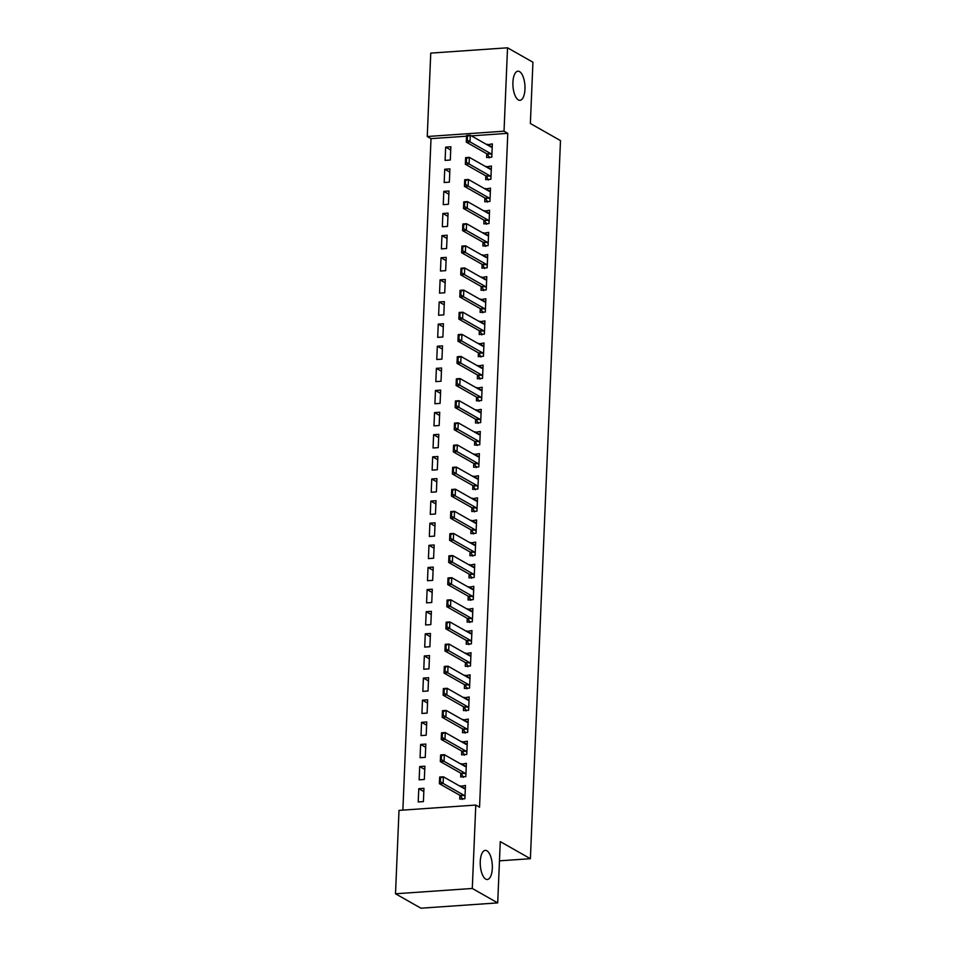 <?xml version="1.0" encoding="UTF-8"?>
<svg xmlns="http://www.w3.org/2000/svg" width="956" height="956" viewBox="0 0 956 956"><rect width="100%" height="100%" fill="white"/><g stroke="black" fill="none" stroke-linecap="round" stroke-linejoin="round"><path stroke-width="1.43" d="M518.343 99.926A14.591 5.987 -94 0 1 512.894 84.248A14.591 5.987 -94 0 1 517.937 71.198A14.591 5.987 -94 0 1 519.538 71.604A14.591 5.987 -94 0 1 524.987 87.283A14.591 5.987 -94 0 1 519.945 100.32A14.591 5.987 -94 0 1 518.343 99.926M485.696 879.09A14.591 5.987 -94 0 1 480.235 863.411A14.591 5.987 -94 0 1 485.278 850.374A14.591 5.987 -94 0 1 486.879 850.768A14.591 5.987 -94 0 1 492.34 866.447A14.591 5.987 -94 0 1 487.297 879.484A14.591 5.987 -94 0 1 485.696 879.09M466.528 136.194L431.013 138.644L402.87 810.102M431.013 138.644L427.248 136.517L430.75 53.106L507.528 47.8L504.027 131.199L427.248 136.517M507.528 47.8L532.934 62.224L530.365 123.503L560.491 140.604L530.389 858.703L500.275 841.615L497.706 902.894L420.927 908.2L395.509 893.776L399.01 810.377L475.789 805.06L472.288 888.471L395.509 893.776M499.462 860.842L530.389 858.703M444.182 182.512L449.368 182.154L449.918 168.889L444.731 169.248L444.182 182.512M485.839 175.88L485.684 179.644L490.87 179.286L491.42 166.021L486.21 166.918M442.329 226.763L447.516 226.405L448.065 213.128L442.879 213.487L442.329 226.763M483.987 220.119L483.832 223.895L489.018 223.537L489.568 210.26L484.357 211.168M440.465 271.014L445.663 270.656L446.213 257.379L441.027 257.738L440.465 271.014M482.135 264.37L481.967 268.134L487.154 267.776L487.715 254.511L482.505 255.407M438.613 315.253L443.799 314.894L444.361 301.618L439.174 301.976L438.613 315.253M480.27 308.621L480.115 312.385L485.301 312.026L485.863 298.75L480.653 299.658M436.761 359.504L441.947 359.145L442.509 345.869L437.322 346.227L436.761 359.504M478.418 352.86L478.263 356.636L483.449 356.277L484.011 343.001L478.801 343.897M434.908 403.743L440.095 403.384L440.656 390.108L435.458 390.466L434.908 403.743M476.566 397.11L476.411 400.875L481.597 400.516L482.147 387.24L476.936 388.148M433.056 447.994L438.242 447.635L438.792 434.359L433.606 434.717L433.056 447.994M474.714 441.349L474.558 445.126L479.745 444.767L480.294 431.491L475.084 432.387M431.204 492.232L436.39 491.874L436.94 478.609L431.754 478.968L431.204 492.232M472.862 485.6L472.694 489.364L477.892 489.006L478.442 475.73L473.232 476.638M429.34 536.483L434.526 536.125L435.088 522.848L429.901 523.207L429.34 536.483M470.997 529.839L470.842 533.615L476.028 533.257L476.59 519.98L471.38 520.889M427.487 580.722L432.674 580.364L433.235 567.099L428.049 567.458L427.487 580.722M469.145 574.09L468.99 577.854L474.176 577.496L474.738 564.231L469.527 565.127M425.635 624.973L430.821 624.615L431.383 611.338L426.197 611.697L425.635 624.973M467.293 618.329L467.137 622.105L472.324 621.747L472.885 608.47L467.675 609.378M423.783 669.224L428.969 668.865L429.519 655.589L424.333 655.947L423.783 669.224M465.441 662.58L465.285 666.356L470.471 665.985L471.021 652.721L465.811 653.617M421.931 713.463L427.117 713.104L427.667 699.828L422.48 700.186L421.931 713.463M463.588 706.831L463.421 710.595L468.619 710.236L469.169 696.96L463.959 697.868M420.066 757.714L425.265 757.355L425.814 744.079L420.628 744.437L420.066 757.714M461.736 751.069L461.569 754.846L466.755 754.487L467.317 741.211L462.106 742.107M418.214 801.953L423.4 801.594L423.962 788.33L418.776 788.688L418.214 801.953M459.872 795.32L459.716 799.085L464.903 798.726L465.464 785.45L460.254 786.358M475.789 805.06L479.554 807.199L507.791 133.338L471.392 135.86M460.804 773.189L460.649 776.965L465.835 776.607L466.385 763.33L461.174 764.238M419.146 779.833L424.333 779.475L424.894 766.198L419.696 766.557L419.146 779.833M462.656 728.95L462.501 732.714L467.687 732.356L468.249 719.091L463.039 719.988M420.999 735.582L426.185 735.224L426.746 721.959L421.56 722.318L420.999 735.582M464.508 684.699L464.353 688.475L469.539 688.117L470.101 674.84L464.891 675.749M422.851 691.343L428.037 690.985L428.599 677.708L423.412 678.067L422.851 691.343M466.361 640.46L466.205 644.225L471.392 643.866L471.953 630.59L466.743 631.498M424.703 647.093L429.901 646.734L430.451 633.47L425.265 633.828L424.703 647.093M468.225 596.209L468.058 599.986L473.256 599.627L473.806 586.351L468.595 587.247M426.567 602.854L431.754 602.495L432.303 589.219L427.117 589.577L426.567 602.854M470.077 551.971L469.922 555.735L475.108 555.376L475.658 542.1L470.448 543.008M428.419 558.603L433.606 558.244L434.155 544.968L428.969 545.326L428.419 558.603M471.929 507.72L471.774 511.496L476.96 511.137L477.51 497.861L472.3 498.757M430.272 514.364L435.458 514.005L436.02 500.729L430.833 501.087L430.272 514.364M473.782 463.469L473.626 467.245L478.813 466.887L479.374 453.61L474.164 454.518M432.124 470.113L437.31 469.755L437.872 456.478L432.686 456.837L432.124 470.113M475.634 419.23L475.479 422.994L480.665 422.636L481.226 409.371L476.016 410.267M433.976 425.874L439.163 425.516L439.724 412.239L434.538 412.598L433.976 425.874M477.498 374.979L477.331 378.755L482.517 378.397L483.079 365.12L477.869 366.029M435.828 381.623L441.027 381.265L441.576 367.988L436.39 368.347L435.828 381.623M479.35 330.74L479.195 334.504L484.381 334.146L484.931 320.881L479.721 321.778M437.693 337.372L442.879 337.014L443.429 323.749L438.242 324.108L437.693 337.372M481.203 286.489L481.047 290.266L486.234 289.907L486.783 276.631L481.573 277.527M439.545 293.134L444.731 292.775L445.293 279.499L440.095 279.857L439.545 293.134M483.055 242.25L482.9 246.015L488.086 245.656L488.647 232.38L483.437 233.288M441.397 248.883L446.583 248.524L447.145 235.248L441.959 235.618L441.397 248.883M484.907 198L484.752 201.776L489.938 201.417L490.5 188.141L485.29 189.037M443.249 204.644L448.436 204.285L448.997 191.009L443.811 191.367L443.249 204.644M486.771 153.761L486.604 157.525L491.79 157.166L492.352 143.89L487.142 144.798M445.102 160.393L450.3 160.034L450.85 146.758L445.663 147.116L445.102 160.393M497.706 902.894L472.288 888.471M507.791 133.338L504.027 131.199M464.628 788.282L460.278 785.808M423.831 791.556L418.776 788.688M465.548 766.162L461.198 763.689M424.751 769.425L419.696 766.557M466.48 744.031L462.13 741.569M425.683 747.305L420.628 744.437M467.4 721.911L463.051 719.45M426.603 725.186L421.56 722.318M468.332 699.792L463.983 697.318M427.535 703.054L422.48 700.186M469.265 677.673L464.915 675.199M428.467 680.935L423.412 678.067M470.185 655.541L465.835 653.079M429.387 658.815L424.333 655.947M471.117 633.422L466.767 630.948M430.32 636.696L425.265 633.828M472.037 611.302L467.687 608.829M431.24 614.565L426.197 611.697M472.969 589.171L468.619 586.709M432.172 592.445L427.117 589.577M473.889 567.051L469.551 564.59M433.104 570.326L428.049 567.458M474.821 544.932L470.471 542.458M434.024 548.194L428.969 545.326M475.753 522.812L471.404 520.339M434.956 526.075L429.901 523.207M476.674 500.681L472.324 498.219M435.876 503.955L430.833 501.087M477.606 478.562L473.256 476.088M436.808 481.836L431.754 478.968M478.526 456.442L474.188 453.969M437.729 459.705L432.686 456.837M479.458 434.311L475.108 431.849M438.661 437.585L433.606 434.717M480.39 412.191L476.04 409.73M439.593 415.466L434.538 412.598M481.31 390.072L476.96 387.598M440.513 393.334L435.458 390.466M482.242 367.952L477.892 365.479M441.445 371.215L436.39 368.347M483.162 345.821L478.825 343.359M442.365 349.095L437.322 346.227M484.095 323.702L479.745 321.24M443.297 326.976L438.242 324.108M485.027 301.582L480.677 299.109M444.229 304.844L439.174 301.976M485.947 279.463L481.597 276.989M445.149 282.725L440.095 279.857M486.879 257.331L482.529 254.87M446.082 260.606L441.027 257.738M487.799 235.212L483.449 232.738M447.002 238.474L441.959 235.618M488.731 213.092L484.381 210.619M447.934 216.355L442.879 213.487M489.663 190.961L485.313 188.499M448.866 194.235L443.811 191.367M490.583 168.842L486.234 166.38M449.786 172.116L444.731 169.248M491.515 146.722L487.166 144.248M450.718 149.984L445.663 147.116M465.345 788.234L463.744 788.342M464.998 796.647L464.114 795.452L460.374 795.703L462.405 798.905M464.114 795.452A2.282 0.932 86 0 0 463.827 795.177L443.118 783.43L439.39 783.693L439.664 777.049L443.405 776.798L464.102 788.545A2.282 0.932 86 0 0 464.353 788.604L465.333 788.437M440.417 781.183L440.549 777.861L439.796 781.231L443.118 783.43L443.405 776.798L440.549 777.861M460.374 795.703A2.282 0.932 86 0 0 460.099 795.44L439.39 783.693L439.796 781.231M462.417 798.475L462.381 799.467M439.664 777.049L439.927 777.909M466.277 766.115L464.676 766.222M465.919 774.527L465.034 773.32A2.282 0.932 86 0 0 464.759 773.057L444.05 761.311L440.31 761.562L440.596 754.929L444.325 754.666L465.034 766.425A2.282 0.932 86 0 0 465.285 766.485A2.282 0.932 86 0 0 465.321 766.485L466.265 766.318M441.337 759.064L441.481 755.742L440.716 759.1L444.05 761.311L444.325 754.666L441.481 755.742M463.313 777.348L461.306 773.583A2.282 0.932 86 0 0 461.019 773.32L440.31 761.562L440.716 759.1M440.596 754.929L440.859 755.79M467.197 743.983L465.608 744.091M466.851 752.396L465.966 751.201L462.226 751.464L464.258 754.654M465.966 751.201A2.282 0.932 86 0 0 465.68 750.938L444.982 739.179L441.242 739.442L441.517 732.81L445.257 732.547L465.966 744.306A2.282 0.932 86 0 0 466.217 744.365L467.197 744.198M442.27 736.933L442.401 733.622L441.78 733.658L441.648 736.98L444.982 739.179L445.257 732.547L442.401 733.622M462.226 751.464A2.282 0.932 86 0 0 461.951 751.189L441.242 739.442L441.648 736.98M464.269 754.224L464.234 755.216M441.517 732.81L441.78 733.658M468.129 721.864L466.528 721.971M467.771 730.276L466.887 729.081L463.158 729.332L465.19 732.535M466.887 729.081A2.282 0.932 86 0 0 466.612 728.819L445.902 717.06L442.174 717.323L442.449 710.678L446.177 710.428L466.887 722.174A2.282 0.932 86 0 0 467.137 722.234A2.282 0.932 86 0 0 467.173 722.234L468.117 722.067M443.19 714.813L443.333 711.491L442.568 714.861L445.902 717.06L446.177 710.428L443.333 711.491M463.158 729.332A2.282 0.932 86 0 0 462.871 729.07L442.174 717.323L442.568 714.861M465.202 732.105L465.166 733.097M442.449 710.678L442.712 711.539M469.049 699.744L467.46 699.852M468.703 708.157L467.819 706.962L464.078 707.213L466.11 710.416M467.819 706.962A2.282 0.932 86 0 0 467.544 706.687L446.834 694.94L443.094 695.191L443.381 688.559L447.109 688.296L467.819 700.055A2.282 0.932 86 0 0 468.07 700.115L469.049 699.947M444.122 692.694L444.265 689.372L443.5 692.73L446.834 694.94L447.109 688.296L444.265 689.372M464.078 707.213A2.282 0.932 86 0 0 463.803 706.95L443.094 695.191L443.5 692.73M466.122 709.985L466.086 710.977M443.381 688.559L443.644 689.419M469.982 677.613L468.38 677.732M469.623 686.038L468.751 684.831L465.01 685.093L467.042 688.284M468.751 684.831A2.282 0.932 86 0 0 468.464 684.568L447.755 672.809L444.026 673.072L444.301 666.44L448.041 666.177L468.739 677.935A2.282 0.932 86 0 0 468.99 677.995A2.282 0.932 86 0 0 469.038 677.995L469.97 677.828M445.054 670.574L445.185 667.252L444.564 667.288L444.421 670.61L447.755 672.809L448.041 666.177L445.185 667.252M465.01 685.093A2.282 0.932 86 0 0 464.736 684.831L444.026 673.072L444.421 670.61M467.054 687.866L467.018 688.858M444.301 666.44L444.564 667.288M470.914 655.493L469.312 655.601M470.555 663.906L469.671 662.711L465.942 662.974L467.962 666.165M469.671 662.711A2.282 0.932 86 0 0 469.396 662.448L448.687 650.689L444.946 650.952L445.233 644.308L448.962 644.057L469.671 655.804A2.282 0.932 86 0 0 469.922 655.876L470.902 655.708M445.974 648.443L446.117 645.133L445.496 645.169L445.353 648.491L448.687 650.689L448.962 644.057L446.117 645.133M465.942 662.974A2.282 0.932 86 0 0 465.656 662.699L444.946 650.952L445.353 648.491M467.974 665.735L467.95 666.726M445.233 644.308L445.496 645.169M471.834 633.374L470.244 633.481M471.487 641.787L470.603 640.592L466.863 640.843L468.894 644.045M470.603 640.592A2.282 0.932 86 0 0 470.316 640.317L449.619 628.57L445.878 628.833L446.153 622.189L449.894 621.938L470.603 633.685A2.282 0.932 86 0 0 470.842 633.744A2.282 0.932 86 0 0 470.89 633.744L471.822 633.577M446.906 626.323L447.038 623.001L446.285 626.371L449.619 628.57L449.894 621.938L447.038 623.001M466.863 640.843A2.282 0.932 86 0 0 466.588 640.58L445.878 628.833L446.285 626.371M468.906 643.615L468.87 644.607M446.153 622.189L446.416 623.049M472.766 611.254L471.165 611.362M472.407 619.667L471.523 618.46L467.795 618.723L469.826 621.914M471.523 618.46A2.282 0.932 86 0 0 471.248 618.197L450.539 606.451L446.81 606.702L447.085 600.069L450.814 599.806L471.523 611.565A2.282 0.932 86 0 0 471.774 611.625L472.754 611.458M447.826 604.204L447.97 600.882L447.205 604.24L450.539 606.451L450.814 599.806L447.97 600.882M467.795 618.723A2.282 0.932 86 0 0 467.508 618.46L446.81 606.702L447.205 604.24M469.826 621.496L469.802 622.487M447.085 600.069L447.348 600.93M473.686 589.123L472.097 589.243M473.34 597.536L472.455 596.341L468.715 596.604L470.746 599.794M472.455 596.341A2.282 0.932 86 0 0 472.168 596.078L451.471 584.319L447.731 584.582L448.005 577.95L451.746 577.687L472.455 589.446A2.282 0.932 86 0 0 472.706 589.505A2.282 0.932 86 0 0 472.742 589.494L473.686 589.338M448.758 582.073L448.902 578.762L448.28 578.798L448.137 582.12L451.471 584.319L451.746 577.687L448.902 578.762M468.715 596.604A2.282 0.932 86 0 0 468.44 596.341L447.731 584.582L448.137 582.12M470.758 599.364L470.722 600.356M448.005 577.95L448.28 578.798M474.618 567.004L473.017 567.111M474.26 575.416L473.387 574.221L469.647 574.472L471.678 577.675M473.387 574.221A2.282 0.932 86 0 0 473.101 573.959L452.391 562.2L448.663 562.463L448.938 555.818L452.678 555.567L473.375 567.314A2.282 0.932 86 0 0 473.626 567.374A2.282 0.932 86 0 0 473.674 567.374L474.606 567.207M449.69 559.953L449.822 556.631L449.057 560.001L452.391 562.2L452.678 555.567L449.822 556.631M469.647 574.472A2.282 0.932 86 0 0 469.36 574.209L448.663 562.463L449.057 560.001M471.69 577.245L471.655 578.237M448.938 555.818L449.2 556.679M475.55 544.884L473.949 544.992M475.192 553.297L474.307 552.102L470.579 552.353L472.599 555.556M474.307 552.102A2.282 0.932 86 0 0 474.033 551.827L453.323 540.08L449.583 540.331L449.87 533.699L453.598 533.436L474.307 545.195A2.282 0.932 86 0 0 474.558 545.255A2.282 0.932 86 0 0 474.594 545.255L475.538 545.087M450.611 537.834L450.754 534.512L449.989 537.87L453.323 540.08L453.598 533.436L450.754 534.512M470.579 552.353A2.282 0.932 86 0 0 470.292 552.09L449.583 540.331L449.989 537.87M472.611 555.125L472.575 556.117M449.87 533.699L450.133 534.559M476.47 522.753L474.881 522.872M476.124 531.178L475.24 529.971L471.499 530.233L473.531 533.424M475.24 529.971A2.282 0.932 86 0 0 474.953 529.708L454.255 517.961L450.515 518.212L450.79 511.58L454.53 511.317L475.24 523.075A2.282 0.932 86 0 0 475.479 523.135A2.282 0.932 86 0 0 475.526 523.135L476.458 522.968M451.543 515.714L451.674 512.392L451.053 512.428L450.921 515.75L454.255 517.961L454.53 511.317L451.674 512.392M471.499 530.233A2.282 0.932 86 0 0 471.224 529.971L450.515 518.212L450.921 515.75M473.543 533.006L473.507 533.998M450.79 511.58L451.053 512.428M477.403 500.633L475.801 500.741M477.044 509.046L476.16 507.851L472.431 508.114L474.463 511.305M476.16 507.851A2.282 0.932 86 0 0 475.885 507.588L455.175 495.829L451.447 496.092L451.722 489.448L455.45 489.197L476.16 500.944A2.282 0.932 86 0 0 476.411 501.016A2.282 0.932 86 0 0 476.447 501.004L477.391 500.848M452.463 493.583L452.606 490.273L451.985 490.309L451.841 493.631L455.175 495.829L455.45 489.197L452.606 490.273M472.431 508.114A2.282 0.932 86 0 0 472.145 507.839L451.447 496.092L451.841 493.631M474.463 510.874L474.439 511.866M451.722 489.448L451.985 490.309M478.323 478.514L476.733 478.621M477.976 486.927L477.092 485.732A2.282 0.932 86 0 0 476.805 485.469L456.108 473.71L452.367 473.973L452.642 467.329L456.382 467.078L477.092 478.825A2.282 0.932 86 0 0 477.343 478.884A2.282 0.932 86 0 0 477.379 478.884L478.323 478.717M453.395 471.463L453.538 468.141L452.905 468.189L452.774 471.511L456.108 473.71L456.382 467.078L453.538 468.141M475.359 489.747L473.351 485.983A2.282 0.932 86 0 0 473.077 485.72L452.367 473.973L452.774 471.511M452.642 467.329L452.905 468.189M479.255 456.394L477.653 456.502M478.896 464.807L478.024 463.6L474.284 463.863L476.315 467.054M478.024 463.6A2.282 0.932 86 0 0 477.737 463.337L457.028 451.591L453.299 451.841L453.574 445.209L457.315 444.946L478.012 456.705A2.282 0.932 86 0 0 478.263 456.765A2.282 0.932 86 0 0 478.311 456.765L479.243 456.598M454.327 449.344L454.459 446.022L453.694 449.38L457.028 451.591L457.315 444.946L454.459 446.022M474.284 463.863A2.282 0.932 86 0 0 473.997 463.6L453.299 451.841L453.694 449.38M476.327 466.636L476.291 467.627M453.574 445.209L453.837 446.07M480.187 434.263L478.586 434.383M479.828 442.688L478.944 441.481A2.282 0.932 86 0 0 478.669 441.218L457.96 429.459L454.22 429.722L454.506 423.09L458.235 422.827L478.944 434.586A2.282 0.932 86 0 0 479.195 434.645A2.282 0.932 86 0 0 479.231 434.633L480.175 434.478M455.247 427.213L455.391 423.902L454.769 423.938L454.626 427.26L457.96 429.459L458.235 422.827L455.391 423.902M477.211 445.496L475.216 441.744A2.282 0.932 86 0 0 474.929 441.481L454.22 429.722L454.626 427.26M454.506 423.09L454.769 423.938M481.107 412.144L479.518 412.251M480.76 420.556L479.876 419.361L476.136 419.624L478.167 422.815M479.876 419.361A2.282 0.932 86 0 0 479.589 419.098L458.88 407.34L455.152 407.603L455.426 400.958L459.167 400.707L479.864 412.454A2.282 0.932 86 0 0 480.115 412.526A2.282 0.932 86 0 0 480.163 412.514L481.095 412.347M456.179 405.093L456.311 401.771L455.558 405.141L458.88 407.34L459.167 400.707L456.311 401.771M476.136 419.624A2.282 0.932 86 0 0 475.861 419.349L455.152 407.603L455.558 405.141M478.179 422.385L478.143 423.377M455.426 400.958L455.689 401.819M482.039 390.024L480.438 390.132M481.681 398.437L480.796 397.242A2.282 0.932 86 0 0 480.521 396.967L459.812 385.22L456.084 385.471L456.359 378.839L460.087 378.576L480.796 390.335A2.282 0.932 86 0 0 481.047 390.395A2.282 0.932 86 0 0 481.083 390.395L482.027 390.227M457.099 382.974L457.243 379.651L456.478 383.009L459.812 385.22L460.087 378.576L457.243 379.651M479.075 401.257L477.068 397.493A2.282 0.932 86 0 0 476.781 397.23L456.084 385.471L456.478 383.009M456.359 378.839L456.621 379.699M482.959 367.893L481.37 368.012M482.613 376.317L481.728 375.111L477.988 375.373L480.02 378.564M481.728 375.111A2.282 0.932 86 0 0 481.442 374.848L460.744 363.101L457.004 363.352L457.279 356.719L461.019 356.457L481.728 368.215A2.282 0.932 86 0 0 481.979 368.275L482.959 368.108M458.032 360.854L458.175 357.532L457.542 357.568L457.41 360.89L460.744 363.101L461.019 356.457L458.175 357.532M477.988 375.373A2.282 0.932 86 0 0 477.713 375.111L457.004 363.352L457.41 360.89M480.031 378.146L479.996 379.138M457.279 356.719L457.542 357.568M483.891 345.773L482.29 345.881M483.533 354.186L482.649 352.991A2.282 0.932 86 0 0 482.374 352.728L461.664 340.969L457.936 341.232L458.211 334.588L461.951 334.337L482.649 346.084A2.282 0.932 86 0 0 482.9 346.156A2.282 0.932 86 0 0 482.935 346.144L483.879 345.988M458.952 338.723L459.095 335.413L458.474 335.448L458.33 338.771L461.664 340.969L461.951 334.337L459.095 335.413M480.928 357.006L478.92 353.254A2.282 0.932 86 0 0 478.633 352.979L457.936 341.232L458.33 338.771M458.211 334.588L458.474 335.448M484.812 323.654L483.222 323.761M484.465 332.067L483.581 330.872L479.852 331.123L481.872 334.325M483.581 330.872A2.282 0.932 86 0 0 483.306 330.609L462.596 318.85L458.856 319.113L459.143 312.469L462.871 312.218L483.581 323.965A2.282 0.932 86 0 0 483.832 324.024L484.812 323.857M459.884 316.603L460.027 313.281L459.262 316.651L462.596 318.85L462.871 312.218L460.027 313.281M479.852 331.123A2.282 0.932 86 0 0 479.565 330.86L458.856 319.113L459.262 316.651M481.884 333.895L481.848 334.887M459.143 312.469L459.406 313.329M485.744 301.534L484.142 301.642M485.397 309.947L484.513 308.752L480.772 309.003L482.804 312.194M484.513 308.752A2.282 0.932 86 0 0 484.226 308.477L463.517 296.73L459.788 296.981L460.063 290.349L463.803 290.086L484.501 301.845A2.282 0.932 86 0 0 484.752 301.905A2.282 0.932 86 0 0 484.8 301.905L485.732 301.738M460.816 294.484L460.947 291.162L460.195 294.52L463.517 296.73L463.803 290.086L460.947 291.162M480.772 309.003A2.282 0.932 86 0 0 480.498 308.74L459.788 296.981L460.195 294.52M482.816 311.775L482.78 312.767M460.063 290.349L460.326 291.21M486.676 279.403L485.074 279.522M486.317 287.828L485.433 286.621L481.705 286.884L483.736 290.074M485.433 286.621A2.282 0.932 86 0 0 485.158 286.358L464.449 274.599L460.708 274.862L460.995 268.23L464.724 267.967L485.433 279.726A2.282 0.932 86 0 0 485.684 279.785A2.282 0.932 86 0 0 485.72 279.773L486.664 279.618M461.736 272.352L461.879 269.042L461.258 269.078L461.115 272.4L464.449 274.599L464.724 267.967L461.879 269.042M481.705 286.884A2.282 0.932 86 0 0 481.418 286.621L460.708 274.862L461.115 272.4M483.736 289.656L483.712 290.636M460.995 268.23L461.258 269.078M487.596 257.284L486.007 257.391M487.249 265.696L486.365 264.501A2.282 0.932 86 0 0 486.078 264.238L465.381 252.48L461.64 252.743L461.915 246.098L465.656 245.847L486.365 257.594A2.282 0.932 86 0 0 486.616 257.666A2.282 0.932 86 0 0 486.652 257.654L487.596 257.487M462.668 250.233L462.8 246.911L462.047 250.281L465.381 252.48L465.656 245.847L462.8 246.911M484.632 268.517L482.625 264.764A2.282 0.932 86 0 0 482.35 264.489L461.64 252.743L462.047 250.281M461.915 246.098L462.178 246.959M488.528 235.164L486.927 235.272M488.169 243.577L487.285 242.382L483.557 242.633L485.588 245.835M487.285 242.382A2.282 0.932 86 0 0 487.01 242.107L466.301 230.36L462.573 230.611L462.847 223.979L466.588 223.716L487.285 235.475A2.282 0.932 86 0 0 487.536 235.535L488.516 235.367M463.588 228.114L463.732 224.791L462.967 228.149L466.301 230.36L466.588 223.716L463.732 224.791M483.557 242.633A2.282 0.932 86 0 0 483.27 242.37L462.573 230.611L462.967 228.149M485.6 245.405L485.564 246.397M462.847 223.979L463.11 224.839M489.448 213.033L487.859 213.152M489.102 221.457L488.217 220.25L484.477 220.513L486.508 223.704M488.217 220.25A2.282 0.932 86 0 0 487.942 219.988L467.233 208.241L463.493 208.492L463.78 201.859L467.508 201.596L488.217 213.355A2.282 0.932 86 0 0 488.468 213.415A2.282 0.932 86 0 0 488.504 213.415L489.448 213.248M464.52 205.994L464.664 202.672L463.899 206.03L467.233 208.241L467.508 201.596L464.664 202.672M484.477 220.513A2.282 0.932 86 0 0 484.202 220.25L463.493 208.492L463.899 206.03M486.52 223.286L486.485 224.278M463.78 201.859L464.042 202.72M490.38 190.913L488.779 191.021M490.034 199.326L489.149 198.131L485.409 198.394L487.44 201.585M489.149 198.131A2.282 0.932 86 0 0 488.863 197.868L468.153 186.109L464.425 186.372L464.7 179.74L468.44 179.477L489.137 191.224A2.282 0.932 86 0 0 489.388 191.296A2.282 0.932 86 0 0 489.436 191.284L490.368 191.128M465.453 183.863L465.584 180.553L464.963 180.588L464.831 183.911L468.153 186.109L468.44 179.477L465.584 180.553M485.409 198.394A2.282 0.932 86 0 0 485.134 198.119L464.425 186.372L464.831 183.911M487.452 201.154L487.417 202.146M464.7 179.74L464.963 180.588M491.312 168.794L489.711 168.901M490.954 177.207L490.07 176.012A2.282 0.932 86 0 0 489.795 175.749L469.085 163.99L465.345 164.253L465.632 157.609L469.36 157.358L490.07 169.104A2.282 0.932 86 0 0 490.32 169.164A2.282 0.932 86 0 0 490.356 169.164L491.3 168.997M466.373 161.743L466.516 158.421L465.751 161.791L469.085 163.99L469.36 157.358L466.516 158.421M488.349 180.027L486.341 176.263A2.282 0.932 86 0 0 486.054 176L465.345 164.253L465.751 161.791M465.632 157.609L465.895 158.469M492.232 146.674L490.643 146.782M491.886 155.087L491.002 153.892L487.261 154.143L489.293 157.334M491.002 153.892A2.282 0.932 86 0 0 490.715 153.617L470.017 141.87L466.277 142.121L466.552 135.489L470.292 135.226L491.002 146.985A2.282 0.932 86 0 0 491.241 147.045L492.221 146.877M467.305 139.624L467.436 136.302L466.683 139.66L470.017 141.87L470.292 135.226L467.436 136.302M487.261 154.143A2.282 0.932 86 0 0 486.986 153.88L466.277 142.121L466.683 139.66M489.305 156.915L489.269 157.907M466.552 135.489L466.815 136.35M463.827 795.177L460.099 795.44M464.759 773.057L461.019 773.32M465.034 773.32L461.306 773.583M465.68 750.938L461.951 751.189M466.612 728.819L462.871 729.07M467.544 706.687L463.803 706.95M468.464 684.568L464.736 684.831M469.396 662.448L465.656 662.699M470.316 640.317L466.588 640.58M471.248 618.197L467.508 618.46M472.168 596.078L468.44 596.341M473.101 573.959L469.36 574.209M474.033 551.827L470.292 552.09M474.953 529.708L471.224 529.971M475.885 507.588L472.145 507.839M476.805 485.469L473.077 485.72M477.092 485.732L473.351 485.983M477.737 463.337L473.997 463.6M478.669 441.218L474.929 441.481M478.944 441.481L475.216 441.744M479.589 419.098L475.861 419.349M480.521 396.967L476.781 397.23M480.796 397.242L477.068 397.493M481.442 374.848L477.713 375.111M482.374 352.728L478.633 352.979M482.649 352.991L478.92 353.254M483.306 330.609L479.565 330.86M484.226 308.477L480.498 308.74M485.158 286.358L481.418 286.621M486.078 264.238L482.35 264.489M486.365 264.501L482.625 264.764M487.01 242.107L483.27 242.37M487.942 219.988L484.202 220.25M488.863 197.868L485.134 198.119M489.795 175.749L486.054 176M490.07 176.012L486.341 176.263M490.715 153.617L486.986 153.88"/></g></svg>
